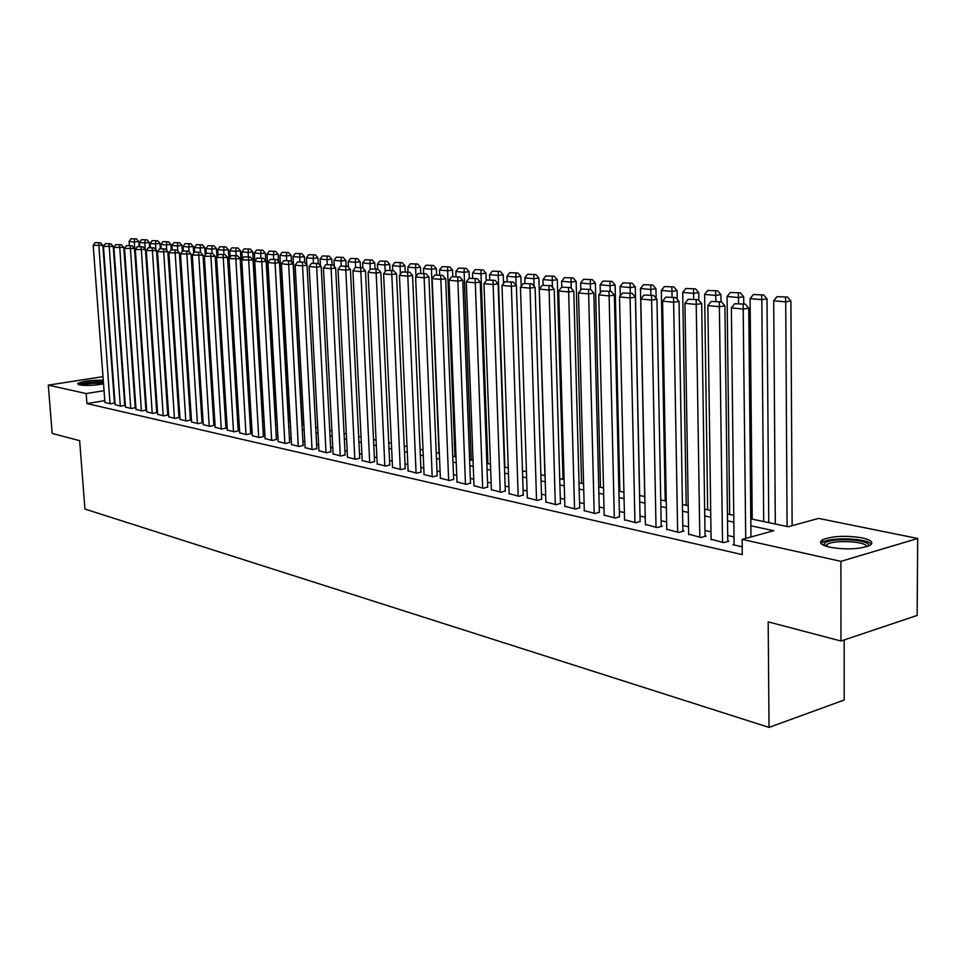 <?xml version="1.0" encoding="UTF-8"?>
<svg xmlns="http://www.w3.org/2000/svg" width="966" height="966" viewBox="0 0 966 966"><rect width="100%" height="100%" fill="white"/><g stroke="black" fill="none" stroke-linecap="round" stroke-linejoin="round"><path stroke-width="1.45" d="M829.818 547.239C820.798 545.029 818.371 542.554 822.537 539.789C832.475 535.949 845.673 535.309 862.155 537.869C871.561 540.066 874.073 542.59 869.714 545.476C859.486 549.292 846.192 549.883 829.818 547.239M103.543 383.864C94.257 385.506 86.228 385.857 79.429 384.915L77.63 383.55C82.4 381.123 90.949 380.036 103.265 380.266M844.175 639.939L844.187 700.024L769.033 727.41L84.936 509.058L79.647 440.677L52.176 433.456L48.3 385.132L103 376.643M122.742 377.404L123.346 377.525M133.236 379.529L133.9 379.662M750.799 518.863L788.244 526.736L818.6 518.404L917.7 538.485L840.915 561.355L742.13 539.39L773.778 530.708L750.86 525.806M840.915 561.355L840.963 641.026L917.145 615.439L917.7 538.485M734.088 544.401L732.928 544.715L742.202 546.816M711.085 539.221L723.667 542.626L728.907 541.189L727.76 540.936M688.649 534.162L700.93 537.482L706.158 536.07L705.035 535.816M666.757 529.223L678.748 532.459L683.964 531.083L682.865 530.829M645.397 524.405L657.097 527.557L662.302 526.204L661.227 525.963M624.543 519.708L635.966 522.775L640.108 521.217M604.185 515.107L615.33 518.102L619.496 516.581M584.297 510.628L595.189 513.55L599.355 512.052M564.856 506.244L575.507 509.094L579.672 507.621M545.862 501.958L556.271 504.735L560.437 503.298M527.291 497.768L537.47 500.485L541.648 499.072M509.13 493.662L519.08 496.319L523.27 494.942M491.38 489.665L501.113 492.249L505.29 490.897M474.004 485.741L483.531 488.277L487.709 486.949M457.003 481.901L466.324 484.377L470.502 483.072M440.363 478.146L449.48 480.573L453.67 479.281M424.074 474.475L433.01 476.842L437.175 475.574M408.123 470.865L416.865 473.183L421.043 471.951M392.498 467.339L401.071 469.609L405.237 468.389M377.199 463.885L385.591 466.107L389.757 464.912M362.202 460.504L370.425 462.678L374.579 461.494M347.494 457.184L355.56 459.309L359.714 458.162M333.089 453.935L340.998 456.012L345.14 454.877M318.973 450.736L326.713 452.788L330.855 451.665M305.123 447.608L312.718 449.613L316.848 448.514M291.539 444.541L298.989 446.509L303.107 445.423M278.208 441.534L285.525 443.454L289.631 442.392M265.131 438.588L272.303 440.472L276.409 439.421M252.295 435.69L259.347 437.538L263.44 436.499M239.701 432.84L246.62 434.652L250.701 433.637M227.348 430.051L234.134 431.826L238.204 430.824M215.201 427.31L221.866 429.049L225.935 428.071M203.283 424.617L209.827 426.332L213.884 425.354M191.57 421.973L198.006 423.651L202.051 422.697M180.074 419.377L186.39 421.019L190.423 420.077M168.772 416.817L174.979 418.435L179 417.517M157.663 414.305L163.761 415.899L167.77 414.994M146.76 411.842L152.749 413.412L156.746 412.506M136.025 409.427L141.917 410.961L145.902 410.067M125.483 407.036L131.279 408.546L135.252 407.676M115.111 404.694L120.81 406.179L124.771 405.322M104.787 400.649L86.952 403.571L742.286 554.653L742.13 539.39M734.003 536.903L727.7 535.502M710.988 531.795L704.963 530.455M688.529 526.808L682.781 525.54M666.625 521.954L661.13 520.734M645.252 517.208L639.999 516.037M624.386 512.572L619.375 511.461M604.004 508.056L599.222 506.993M584.104 503.636L579.54 502.622M564.663 499.313L560.292 498.347M545.657 495.099L541.491 494.169M527.074 490.97L523.101 490.1M508.901 486.936L505.121 486.103M491.139 483L487.528 482.203M473.751 479.136L470.321 478.375M456.749 475.369L453.477 474.644M440.098 471.674L436.994 470.985M423.796 468.051L420.85 467.399M407.833 464.513L405.032 463.885M392.208 461.036L389.54 460.444M376.897 457.642L374.373 457.087M361.888 454.31L359.497 453.779M347.192 451.05L344.922 450.542M332.775 447.85L330.638 447.379M318.647 444.71L316.619 444.263M304.797 441.643L302.877 441.208M291.201 438.624L289.402 438.226M277.87 435.666L276.179 435.292M264.793 432.756L263.199 432.406M251.957 429.906L250.46 429.58M239.351 427.117L237.962 426.803M226.986 424.364L225.682 424.074M214.838 421.671L213.631 421.405M202.92 419.027L201.785 418.773M191.208 416.431L190.157 416.189M179.7 413.871L178.734 413.653M168.398 411.359L167.516 411.166M157.289 408.896L156.48 408.715M146.373 406.481L145.637 406.312M135.651 404.09L134.986 403.945M104.92 402.387L110.522 403.848L114.471 403.003M840.963 641.026L768.175 621.862L769.033 727.41M86.952 403.571L86.191 393.56L48.3 385.132M104.05 390.699L86.191 393.56M733.834 522.159L727.519 520.807M710.783 517.221L704.745 515.929M688.299 512.415L682.539 511.183M666.371 507.718L660.865 506.546M644.962 503.141L639.709 502.018M624.072 498.673L619.049 497.599M603.665 494.302L598.872 493.276M583.742 490.04L579.165 489.062M564.277 485.874L559.906 484.944M545.247 481.805L541.081 480.911M526.651 477.82L522.678 476.975M508.454 473.932L504.675 473.123M490.668 470.128L487.069 469.355M473.268 466.397L469.838 465.66M456.242 462.762L452.982 462.062M439.578 459.188L436.475 458.524M423.265 455.698L420.319 455.071M407.29 452.281L404.488 451.677M391.653 448.936L388.984 448.369M376.329 445.652L373.794 445.121M361.308 442.44L358.917 441.933M346.601 439.288L344.331 438.805M332.171 436.209L330.022 435.751M318.031 433.179L316.003 432.744M304.169 430.22L302.249 429.81M290.561 427.31L288.762 426.924M277.23 424.448L275.527 424.086M264.141 421.647L262.547 421.309M251.293 418.906L249.796 418.58M238.687 416.201L237.286 415.899M226.31 413.557L225.006 413.279M214.162 410.961L212.943 410.695M202.232 408.401L201.097 408.159M190.507 405.901L189.469 405.672M179 403.438L178.034 403.22M167.698 401.011L166.804 400.818M156.577 398.632L155.768 398.463M145.661 396.301L144.924 396.145M134.926 393.995L134.262 393.862M133.924 389.153L134.588 389.298M144.586 391.399L145.323 391.556M155.441 393.681L156.251 393.85M166.478 396L167.359 396.193M177.708 398.366L178.674 398.572M189.143 400.769L190.193 400.987M200.783 403.208L201.906 403.45M212.629 405.708L213.848 405.962M224.692 408.244L225.996 408.521M236.972 410.828L238.373 411.118M249.494 413.46L250.991 413.774M262.245 416.141L263.839 416.467M275.225 418.87L276.928 419.22M288.472 421.647L290.271 422.033M301.96 424.485L303.879 424.895M315.713 427.383L317.742 427.805M329.744 430.329L331.893 430.776M344.053 433.336L346.323 433.819M358.64 436.403L361.043 436.91M373.528 439.542L376.064 440.073M388.73 442.73L391.387 443.297M404.235 445.99L407.048 446.582M420.065 449.323L423.023 449.939M436.234 452.716L439.337 453.38M452.74 456.194L456.012 456.882M469.609 459.744L473.05 460.456M486.852 463.366L490.45 464.127M504.469 467.061L508.249 467.858M522.473 470.853L526.446 471.686M540.888 474.729L545.053 475.598M559.725 478.689L564.096 479.607M578.996 482.734L583.573 483.7M598.715 486.888L603.509 487.89M618.904 491.126L623.927 492.189M639.577 495.473L644.829 496.584M660.744 499.929L666.25 501.088M682.431 504.481L688.19 505.701M704.649 509.154L710.686 510.422M727.434 513.948L733.749 515.276M134.346 385.845L133.694 385.953M104.932 402.593L93.207 245.388L102.855 245.4L100.524 242.78L95.127 242.635L100.524 242.78M114.483 403.196L102.855 245.4M110.015 403.74L98.701 242.973M95.127 242.635L93.207 245.388M139.068 246.475L138.718 241.488L134.286 241.971L144.828 391.447M129.384 245.533L129.094 241.5L131.014 238.771L136.423 238.904L131.014 238.771M134.648 239.097L134.286 241.971L129.094 241.5M136.423 238.904L138.718 241.488M79.828 384.987C84.791 382.693 92.651 381.787 103.422 382.282M103.507 383.502C95.682 382.826 88.486 383.417 81.929 385.265M103.386 381.836C92.651 381.522 84.332 382.451 78.439 384.637M824.155 545.548L824.227 543.834C827.814 536.999 873.204 539.33 868.18 546.164L868.18 546.164M866.743 546.671C866.719 541.419 834.552 539.559 827.222 544.329L825.58 546.08M871.32 544.293C867.903 538.255 831.146 536.794 822.694 542.276L821.064 543.592M115.135 404.899L103.459 246.402L113.227 246.402L110.873 243.77L105.403 243.613L110.873 243.77M124.783 405.515L113.227 246.402M120.291 406.058L109.049 243.963M105.403 243.613L103.459 246.402M125.495 407.241L113.891 247.417L123.769 247.429L121.402 244.772L115.86 244.615L121.402 244.772M135.264 407.881L123.769 247.429M130.748 408.425L119.567 244.966M115.86 244.615L113.891 247.417M136.049 409.632L124.505 248.455L134.503 248.467L132.113 245.787L126.498 245.63L132.113 245.787M145.926 410.284L134.503 248.467M141.386 410.84L130.265 245.992M126.498 245.63L124.505 248.455M146.772 412.059L135.312 249.518L145.419 249.53L143.016 246.825L137.329 246.668L143.016 246.825M156.758 412.724L145.419 249.53M152.205 413.291L141.157 247.03M137.329 246.668L135.312 249.518M149.609 247.574L149.259 242.454L144.803 242.937L145.25 249.337M139.804 246.523L139.527 242.454L141.459 239.713L146.941 239.846L141.459 239.713M145.166 240.039L144.803 242.937L139.527 242.454M146.941 239.846L149.259 242.454M160.332 248.697L159.982 243.432L155.502 243.927L155.912 249.916M150.418 247.525L150.128 243.432L152.085 240.667L157.639 240.8L152.085 240.667M155.852 241.005L155.502 243.927L150.128 243.432M157.639 240.8L159.982 243.432M171.236 249.844L170.873 244.422L166.381 244.929L166.756 250.496M161.201 248.6L160.924 244.422L162.904 241.633L168.531 241.778L162.904 241.633M166.732 241.971L166.381 244.929L160.924 244.422M168.531 241.778L170.873 244.422M182.357 251.305L181.97 245.436L177.454 245.944L177.792 251.063M172.177 249.735L171.9 245.436L173.892 242.623L179.591 242.768L173.892 242.623M177.792 242.961L177.454 245.944L171.9 245.436M179.591 242.768L181.97 245.436M157.687 414.523L146.301 250.592L156.528 250.617L154.101 247.876L148.341 247.719L154.101 247.876M167.794 415.211L156.528 250.617M163.206 415.778L152.242 248.093M148.341 247.719L146.301 250.592M193.683 253.14L193.248 246.463L188.72 246.982L189.022 251.655M183.347 250.894L183.057 246.463L185.086 243.625L190.857 243.77L185.086 243.625M189.046 243.975L188.72 246.982L183.057 246.463M190.857 243.77L193.248 246.463M168.784 417.034L157.494 251.691L167.843 251.715L165.391 248.95L159.547 248.793L165.391 248.95M179.012 417.735L167.843 251.715M174.411 418.314L163.52 249.168M159.547 248.793L157.494 251.691M205.215 255.012L204.732 247.513L200.179 248.033L200.457 252.295M194.721 252.078L194.42 247.501L196.472 244.639L202.329 244.796L196.472 244.639M200.505 245.002L200.179 248.033L194.42 247.501M202.329 244.796L204.732 247.513M180.087 419.594L168.881 252.802L179.362 252.826L176.887 250.049L170.958 249.88L176.887 250.049M190.435 420.307L179.362 252.826M185.81 420.898L175.003 250.266M170.958 249.88L168.881 252.802M216.939 256.932L216.42 248.576L211.844 249.107L212.109 253.406M206.301 253.503L205.987 248.564L208.052 245.678L213.993 245.835L208.052 245.678M212.158 246.052L211.844 249.107L205.987 248.564M213.993 245.835L216.42 248.576M191.594 422.202L180.473 253.937L191.075 253.973L188.587 251.16L182.586 250.991L188.587 251.16M202.063 422.927L191.075 253.973M197.414 423.519L186.704 251.377M182.586 250.991L180.473 253.937M238.216 411.081L228.326 249.663L223.726 250.194L223.991 254.529M218.111 255.314L217.761 249.651L219.85 246.741L225.863 246.898L219.85 246.741M224.027 247.115L223.726 250.194L217.761 249.651M225.863 246.898L228.326 249.663M203.295 424.847L192.282 255.096L203.017 255.133L200.505 252.295L194.42 252.114L200.505 252.295M213.897 425.595L203.017 255.133M209.236 426.187L198.61 252.512M194.42 252.114L192.282 255.096M215.213 427.552L204.309 256.268L215.176 256.304L212.641 253.454L206.47 253.273L212.641 253.454M225.947 428.312L215.176 256.304M221.262 428.916L210.733 253.672M206.47 253.273L204.309 256.268M227.36 430.293L216.553 257.475L227.565 257.511L225.006 254.626L218.739 254.444L225.006 254.626M238.216 431.077L227.565 257.511M233.506 431.693L223.086 254.855M218.739 254.444L216.553 257.475M239.725 433.094L229.039 258.695L240.184 258.743L237.612 255.833L231.248 255.628L237.612 255.833M250.725 433.891L240.184 258.743M245.992 434.507L235.68 256.062M231.248 255.628L229.039 258.695M252.319 435.944L241.754 259.939L253.044 259.987L250.448 257.053L243.987 256.847L250.448 257.053M263.452 436.765L253.044 259.987M258.707 437.393L248.504 257.282M243.987 256.847L241.754 259.939M265.143 438.854L254.71 261.206L261.291 261.858L266.157 261.267L263.525 258.296L256.98 258.091L263.525 258.296M276.433 439.687L266.157 261.267M271.651 440.327L261.581 258.526M256.98 258.091L254.71 261.206M278.22 441.812L267.932 262.498L274.634 263.163L279.512 262.559L276.868 259.564L270.214 259.359L276.868 259.564M289.655 442.67L279.512 262.559M284.849 443.309L274.912 259.806M270.214 259.359L267.932 262.498M291.551 444.819L281.396 263.827L288.23 264.491L293.145 263.887L290.464 260.856L283.714 260.639L290.464 260.856M303.131 445.712L293.145 263.887M298.313 446.352L288.508 261.098M283.714 260.639L281.396 263.827M305.135 447.898L295.137 265.167L302.104 265.855L307.031 265.239L304.338 262.184L297.48 261.955L304.338 262.184M316.86 448.804L307.031 265.239M312.03 449.456L302.37 262.426M297.48 261.955L295.137 265.167M318.985 451.037L309.144 266.544L316.256 267.232L321.207 266.616L318.478 263.525L311.523 263.295L318.478 263.525M330.867 451.967L321.207 266.616M326.013 452.619L316.498 263.778M311.523 263.295L309.144 266.544M333.113 454.225L323.429 267.932L330.686 268.645L335.661 268.017L332.92 264.901L325.844 264.66L332.92 264.901M345.164 455.179L335.661 268.017M340.274 455.855L330.927 265.155M325.844 264.66L323.429 267.932M347.519 457.486L338.015 269.369L345.417 270.094L350.416 269.454L347.639 266.302L340.455 266.061L347.639 266.302M359.726 458.464L350.416 269.454M354.824 459.14L345.647 266.556M340.455 266.061L338.015 269.369M250.218 413.605L240.437 250.774L235.813 251.305L236.078 255.688M230.137 257.173L229.739 250.749L231.852 247.815L237.962 247.984L231.852 247.815M236.115 248.19L235.813 251.305L229.739 250.749M237.962 247.984L240.437 250.774M262.438 416.177L252.766 251.897L248.129 252.44L248.383 256.859M242.369 259.081L241.935 251.872L244.084 248.902L250.266 249.083L244.084 248.902M248.419 249.3L248.129 252.44L241.935 251.872M250.266 249.083L252.766 251.897M265.771 260.832L265.324 253.044L260.663 253.599L260.917 258.043M254.831 261.037L254.36 253.02L256.533 250.025L262.812 250.194L256.533 250.025M260.941 250.423L260.663 253.599L254.36 253.02M262.812 250.194L265.324 253.044M278.522 261.448L278.123 254.215L273.438 254.77L273.692 259.262M276.493 419.135L267.014 254.179L269.212 251.16L275.588 251.341L269.212 251.16M273.704 251.558L273.438 254.77L267.014 254.179M275.588 251.341L278.123 254.215M291.515 262.052L291.152 255.398L286.455 255.966L286.697 260.506M289.269 421.816L279.911 255.362L282.132 252.319L288.593 252.5L282.132 252.319M286.709 252.73L286.455 255.966L279.911 255.362M288.593 252.5L291.152 255.398M304.761 262.655L304.435 256.606L299.714 257.185L299.955 261.762M302.273 424.557L293.048 256.57L295.294 253.49L301.851 253.684L295.294 253.49M299.967 253.913L299.714 257.185L293.048 256.57M301.851 253.684L304.435 256.606M318.273 263.501L317.971 257.85L313.225 258.429L313.467 263.054M306.826 264.986L306.439 257.801L308.709 254.698L315.363 254.891L308.709 254.698M313.467 255.121L313.225 258.429L306.439 257.801M315.363 254.891L317.971 257.85M332.062 264.817L331.773 259.105L327.003 259.697L327.245 264.491M320.434 265.735L320.084 259.057L322.39 255.93L329.14 256.123L322.39 255.93M327.233 256.352L327.003 259.697L320.084 259.057M329.14 256.123L331.773 259.105M346.118 266.157L345.84 260.385L341.046 260.989L341.3 265.952M334.296 266.471L333.995 260.337L336.325 257.173L343.184 257.379L336.325 257.173M341.264 257.62L341.046 260.989L333.995 260.337M343.184 257.379L345.84 260.385M360.463 267.522L360.173 261.701L355.367 262.305L355.621 267.449M348.448 267.22L348.171 261.641L350.537 258.441L357.505 258.659L350.537 258.441M355.573 258.9L355.367 262.305L348.171 261.641M357.505 258.659L360.173 261.701M375.086 268.91L374.808 263.03L369.978 263.646L370.256 269.405M362.878 267.956L362.636 262.969L365.027 259.745L372.103 259.963L365.027 259.745M370.171 260.204L369.978 263.646L362.636 262.969M372.103 259.963L374.808 263.03M389.998 270.335L389.733 264.394L384.879 265.022L385.192 271.7M377.621 269.152L377.392 264.322L379.819 261.074L387.004 261.291L379.819 261.074M385.06 261.544L384.879 265.022L377.392 264.322M387.004 261.291L389.733 264.394M362.214 460.818L352.904 270.818L360.451 271.567L365.474 270.915L362.673 267.727L355.379 267.485L362.673 267.727M374.591 461.82L365.474 270.915M369.676 462.509L360.668 267.993M355.379 267.485L352.904 270.818M377.211 464.211L368.094 272.315L375.798 273.064L380.845 272.4L378.02 269.188L370.594 268.934L378.02 269.188M389.769 465.238L380.845 272.4M384.818 465.938L376.003 269.454M370.594 268.934L368.094 272.315M392.51 467.677L383.599 273.825L391.471 274.598L396.543 273.933L393.681 270.685L386.146 270.42L393.681 270.685M405.249 468.727L396.543 273.933M400.286 469.428L391.665 270.951M386.146 270.42L383.599 273.825M408.135 471.215L399.441 275.382L407.483 276.167L412.567 275.491L409.693 272.207L402.013 271.941L409.693 272.207M421.055 472.302L412.567 275.491M416.068 473.002L407.652 272.472M402.013 271.941L399.441 275.382M405.213 271.784L404.959 265.783L400.081 266.411L400.419 274.066M392.667 270.589L392.45 265.71L394.901 262.426L402.206 262.655L394.901 262.426M400.25 262.897L400.081 266.411L392.45 265.71M402.206 262.655L404.959 265.783M420.753 273.257L420.488 267.196L415.609 267.836L415.972 276.493M408.014 272.05L407.809 267.123L410.296 263.803L417.71 264.032L410.296 263.803M415.754 264.286L415.609 267.836L407.809 267.123M417.71 264.032L420.488 267.196M436.608 274.827L436.354 268.645L431.44 269.297L439.023 453.308M423.688 273.535L423.482 268.56L426.006 265.203L433.541 265.457L426.006 265.203M431.585 265.71L431.44 269.297L423.482 268.56M433.541 265.457L436.354 268.645M452.8 276.542L452.547 270.118L447.62 270.782L454.974 456.664M439.687 275.056L439.494 270.033L442.042 266.652L449.709 266.894L442.042 266.652M447.741 267.159L447.62 270.782L439.494 270.033M449.709 266.894L452.547 270.118M424.086 474.825L415.609 276.964L423.832 277.773L428.94 277.073L426.03 273.764L418.23 273.487L426.03 273.764M437.2 475.936L428.94 277.073M432.188 476.649L423.989 274.042M418.23 273.487L415.609 276.964M469.331 278.293L469.078 271.627L464.127 272.303L471.263 460.082M456.024 276.614L455.831 271.543L458.427 268.113L466.216 268.367L458.427 268.113M464.235 268.633L464.127 272.303L455.831 271.543M466.216 268.367L469.078 271.627M440.375 478.508L432.14 278.582L440.544 279.403L445.676 278.703L442.73 275.346L434.797 275.069L442.73 275.346M453.682 479.655L445.676 278.703M448.647 480.38L440.677 275.624M434.797 275.069L432.14 278.582M486.236 280.659L485.97 273.173L480.996 273.849L487.89 463.583M472.712 278.208L472.519 273.076L475.151 269.611L483.072 269.876L475.151 269.611M481.092 270.142L480.996 273.849L472.519 273.076M483.072 269.876L485.97 273.173M457.015 482.275L449.033 280.237L457.618 281.082L462.774 280.357L459.804 276.976L451.726 276.687L459.804 276.976M470.514 483.447L462.774 280.357M465.467 484.183L457.739 277.254M451.726 276.687L449.033 280.237M503.515 283.449L503.214 274.742L498.239 275.443L504.868 467.158M489.75 279.826L489.569 274.646L492.237 271.144L500.303 271.41L492.237 271.144M498.311 271.688L498.239 275.443L489.569 274.646M500.303 271.41L503.214 274.742M474.016 486.115L466.3 281.927L475.079 282.784L480.247 282.06L477.24 278.631L469.029 278.341L477.24 278.631M487.721 487.335L480.247 282.06M482.662 488.072L475.175 278.92M469.029 278.341L466.3 281.927M521.169 286.31L520.855 276.361L515.844 277.061L516.122 285.26M507.174 281.48L506.993 276.24L509.698 272.714L517.909 272.992L509.698 272.714M515.904 273.269L515.844 277.061L506.993 276.24M517.909 272.992L520.855 276.361M491.392 490.052L483.954 283.654L492.926 284.535L498.118 283.799L495.087 280.333L486.719 280.031L495.087 280.333M505.303 491.296L498.118 283.799M500.219 492.056L493.01 280.623M486.719 280.031L483.954 283.654M544.909 475.574L538.871 278.003L533.848 278.715L534.077 286.238M524.973 283.279L524.804 277.882L527.545 274.308L535.889 274.598L527.545 274.308M533.884 274.875L533.848 278.715L524.804 277.882M535.889 274.598L538.871 278.003M509.154 494.073L502.006 285.429L511.183 286.322L516.387 285.574L513.332 282.072L504.807 281.758L513.332 282.072M523.282 495.353L516.387 285.574M518.174 496.113L511.243 282.362M504.807 281.758L502.006 285.429M563.033 479.377L557.285 279.681L552.25 280.406L552.455 287.228M543.17 285.199L543.001 279.56L545.79 275.938L554.279 276.24L545.79 275.938M552.274 276.517L552.25 280.406L543.001 279.56M554.279 276.24L557.285 279.681M527.303 498.178L520.469 287.228L529.851 288.146L535.092 287.385L531.988 283.847L523.318 283.521L531.988 283.847M541.66 499.494L535.092 287.385M536.541 500.267L529.899 284.149M523.318 283.521L520.469 287.228M581.556 483.278L576.134 281.396L571.075 282.132L571.244 288.218M561.777 287.156L561.608 281.263L564.446 277.616L573.092 277.918L564.446 277.616M571.075 278.208L571.075 282.132L561.608 281.263M573.092 277.918L576.134 281.396M545.875 502.38L539.354 289.088L548.966 290.017L554.218 289.245L551.091 285.658L542.252 285.332L551.091 285.658M560.449 503.733L554.218 289.245M555.317 504.518L548.99 285.972M542.252 285.332L539.354 289.088M600.49 487.262L595.394 283.159L590.323 283.907L590.467 289.414M580.832 289.909L580.651 283.014L583.524 279.319L592.327 279.633L583.524 279.319M590.298 279.935L590.323 283.907L580.651 283.014M592.327 279.633L595.394 283.159M564.869 506.679L558.686 290.971L568.527 291.937L573.792 291.152L570.628 287.53L561.632 287.18L570.628 287.53M579.685 508.08L573.792 291.152M574.529 508.865L568.527 287.832M561.632 287.18L558.686 290.971M619.858 491.332L615.113 284.958L610.029 285.719L610.162 291.285M600.321 292.891L600.115 284.801L603.038 281.07L612.009 281.396L603.038 281.07M609.981 281.698L610.029 285.719L600.115 284.801M612.009 281.396L615.113 284.958M584.309 511.086L578.489 292.915L588.56 293.906L593.849 293.096L590.649 289.426L581.472 289.076L590.649 289.426M599.367 512.523L593.849 293.096M594.187 513.32L588.535 289.752M581.472 289.076L578.489 292.915M639.673 495.498L635.29 286.793L630.182 287.566L630.303 293.205M620.257 295.982L620.051 286.636L623.01 282.857L632.15 283.195L623.01 282.857M630.11 283.497L630.182 287.566L620.051 286.636M632.15 283.195L635.29 286.793M604.197 515.578L598.751 294.896L609.075 295.91L614.376 295.089L611.14 291.382L601.794 291.007L611.14 291.382M619.496 517.064L614.376 295.089M614.316 517.873L609.015 291.708M601.794 291.007L598.751 294.896M656.119 298.277L655.938 288.677L650.83 289.474L650.939 295.161M644.708 496.56L640.446 288.52L643.453 284.692L652.774 285.03L643.453 284.692M650.722 285.344L650.83 289.474L640.446 288.52M652.774 285.03L655.938 288.677M624.555 520.191L619.52 296.936L630.086 297.963L635.399 297.13L632.138 293.374L622.599 293L632.138 293.374M640.12 521.712L635.399 297.13M634.928 522.534L630.001 293.712M622.599 293L619.52 296.936M677.238 299.291L677.094 290.609L671.962 291.406L672.058 297.178M665.2 500.859L661.336 290.44L664.391 286.564L673.882 286.914L664.391 286.564M671.829 287.24L671.962 291.406L661.336 290.44M673.882 286.914L677.094 290.609M645.409 524.912L640.784 299.013L651.615 300.076L656.952 299.231L653.644 295.427L643.924 295.041L653.644 295.427M661.239 526.482L656.952 299.231M656.023 527.315L651.519 295.765M643.924 295.041L640.784 299.013M698.865 300.317L698.744 292.589L693.612 293.398L693.697 299.243M686.186 505.278L682.721 292.396L685.824 288.496L695.508 288.846L685.824 288.496M693.455 289.172L693.612 293.398L682.721 292.396M695.508 288.846L698.744 292.589M666.769 529.742L662.591 301.151L673.688 302.237L679.038 301.368L675.693 297.528L665.779 297.117L675.693 297.528M682.877 531.372L679.038 301.368M677.649 532.206L673.556 297.866M665.779 297.117L662.591 301.151M721.034 301.839L720.938 294.606L715.782 295.439L715.866 301.344M707.667 509.794L704.625 294.413L707.788 290.464L717.666 290.826L707.788 290.464M715.601 291.164L715.782 295.439L704.625 294.413M717.666 290.826L720.938 294.606M688.661 534.705L684.942 303.336L696.329 304.447L701.69 303.578L698.309 299.677L688.178 299.267L698.309 299.677M705.047 536.371L701.69 303.578M699.807 537.229L696.16 300.028M688.178 299.267L684.942 303.336M743.76 304L743.675 296.683L738.519 297.528L738.579 303.505M729.668 514.419L727.084 296.477L730.296 292.481L740.367 292.855L730.296 292.481M738.302 293.193L738.519 297.528L727.084 296.477M740.367 292.855L743.675 296.683M711.097 539.777L707.861 305.582L719.537 306.729L724.911 305.836L721.493 301.887L711.157 301.452L721.493 301.887M727.772 541.503L724.911 305.836M722.52 542.361L719.344 302.237M711.157 301.452L707.861 305.582M768.767 522.642L766.992 298.808L761.824 299.677L763.695 521.568M752.212 519.153L750.099 298.591L753.359 294.545L763.647 294.932L753.359 294.545M761.57 295.282L761.824 299.677L750.099 298.591M763.647 294.932L766.992 298.808M734.088 544.981L731.371 307.888L743.361 309.06L748.747 308.142L745.281 304.145L734.74 303.71L745.281 304.145M750.968 536.963L748.747 308.142M745.716 538.412L743.132 304.507M734.74 303.71L731.371 307.888M792.144 525.661L790.9 300.994L785.72 301.875L787.085 526.494M775.312 524.019L773.694 300.764L777.014 296.659L787.519 297.069L777.014 296.659M785.443 297.419L785.72 301.875L773.694 300.764M787.519 297.069L790.9 300.994M822.537 539.789L822.537 542.361M827.234 546.599L827.222 544.329M825.616 545.923L823.986 544.329"/></g></svg>

